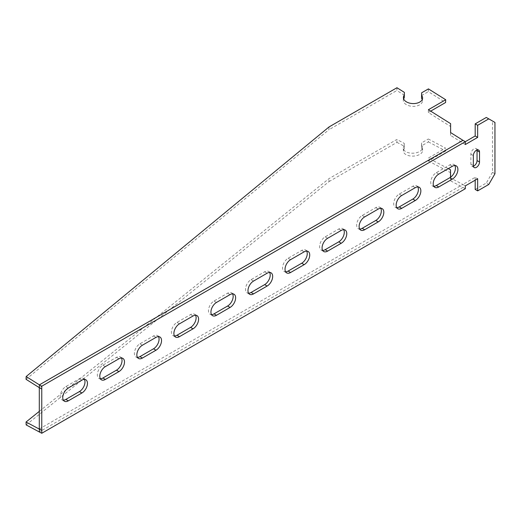 <?xml version="1.0" encoding="UTF-8"?>
<svg xmlns="http://www.w3.org/2000/svg" width="521" height="521" viewBox="0 0 521 521"><rect width="100%" height="100%" fill="white"/><g stroke="black" fill="none" stroke-linecap="round" stroke-linejoin="round"><path stroke-width="0.39" stroke-dasharray="2.6 1.95" d="M465.312 185.886L462.843 184.46L475.191 177.329L477.659 178.755M494.95 173.767L492.482 172.34L492.482 121.009L494.95 122.435M475.191 189.449L486.308 183.034L488.776 184.46M475.191 177.329L475.191 180.181M465.312 144.532L462.843 143.106L39.296 387.644M465.312 141.686L462.843 143.106L450.502 135.362L450.613 132.575M476.995 149.97A4.363 2.52 120 0 0 476.142 148.596A4.363 2.52 120 0 0 472.775 149.768A4.363 2.52 120 0 0 470.873 154.157L470.873 164.141A4.363 2.52 120 0 0 471.772 166.14A4.363 2.52 120 0 0 473.394 166.186M417.796 186.909A7.861 4.539 120 0 0 416.761 185.854A7.861 4.539 120 0 0 412.834 186.238L399.249 194.086A7.861 4.539 120 0 0 394.117 201.008A7.861 4.539 120 0 0 395.322 207.306A7.861 4.539 120 0 0 396.755 207.671M454.846 165.522A7.861 4.539 120 0 0 453.811 164.467A7.861 4.539 120 0 0 449.877 164.851L436.298 172.698A7.861 4.539 120 0 0 431.16 179.621A7.861 4.539 120 0 0 432.365 185.919A7.861 4.539 120 0 0 433.798 186.284M486.308 117.446L492.482 121.009M492.482 172.34L486.308 183.034M39.296 428.991L462.843 184.46L450.502 177.954L450.613 180.872L462.954 187.371L39.401 431.902M380.753 208.296A7.861 4.539 120 0 0 379.718 207.241A7.861 4.539 120 0 0 375.791 207.632L362.206 215.473A7.861 4.539 120 0 0 357.074 222.395A7.861 4.539 120 0 0 358.279 228.693A7.861 4.539 120 0 0 359.711 229.064M343.71 229.683A7.861 4.539 120 0 0 342.675 228.628A7.861 4.539 120 0 0 338.741 229.019L325.163 236.86A7.861 4.539 120 0 0 320.024 243.782A7.861 4.539 120 0 0 321.229 250.08A7.861 4.539 120 0 0 322.662 250.451M306.661 251.07A7.861 4.539 120 0 0 305.625 250.015A7.861 4.539 120 0 0 301.698 250.406L288.113 258.247A7.861 4.539 120 0 0 282.981 265.169A7.861 4.539 120 0 0 284.186 271.467A7.861 4.539 120 0 0 285.619 271.838M269.618 272.463A7.861 4.539 120 0 0 268.582 271.402A7.861 4.539 120 0 0 264.655 271.793L251.07 279.634A7.861 4.539 120 0 0 245.938 286.557A7.861 4.539 120 0 0 247.143 292.854A7.861 4.539 120 0 0 248.576 293.225M232.574 293.851A7.861 4.539 120 0 0 231.539 292.789A7.861 4.539 120 0 0 227.605 293.18L214.027 301.021A7.861 4.539 120 0 0 208.888 307.95A7.861 4.539 120 0 0 210.093 314.241A7.861 4.539 120 0 0 211.533 314.612M195.525 315.238A7.861 4.539 120 0 0 194.489 314.176A7.861 4.539 120 0 0 190.562 314.567L176.977 322.408A7.861 4.539 120 0 0 171.845 329.337A7.861 4.539 120 0 0 173.05 335.635A7.861 4.539 120 0 0 174.483 335.999M158.482 336.625A7.861 4.539 120 0 0 157.446 335.563A7.861 4.539 120 0 0 153.519 335.954L139.934 343.795A7.861 4.539 120 0 0 134.802 350.724A7.861 4.539 120 0 0 136.007 357.022A7.861 4.539 120 0 0 137.44 357.386M121.439 358.012A7.861 4.539 120 0 0 120.403 356.957A7.861 4.539 120 0 0 116.476 357.341L102.891 365.188A7.861 4.539 120 0 0 97.759 372.111A7.861 4.539 120 0 0 98.957 378.409A7.861 4.539 120 0 0 100.397 378.774M84.395 379.399A7.861 4.539 120 0 0 83.36 378.344A7.861 4.539 120 0 0 79.426 378.728L65.848 386.575A7.861 4.539 120 0 0 60.71 393.498A7.861 4.539 120 0 0 61.914 399.796A7.861 4.539 120 0 0 63.347 400.161M450.619 123.653L450.502 135.362M428.412 109.71L428.308 112.497L450.515 126.44M430.678 111.129L428.308 112.497M428.431 88.889L428.321 91.676L445.592 102.52M421.535 95.597L428.321 91.676M403.625 98.834A9.606 5.783 2.2 0 0 403.293 100.214A9.606 5.783 2.2 0 0 412.665 106.362A9.606 5.783 2.2 0 0 422.485 100.957A9.606 5.783 2.2 0 0 422.257 99.557M404.361 92.38L404.25 97.85M396.956 87.73L396.852 90.517L404.25 95.167M329.044 126.942L328.933 129.729L396.852 90.517M26.05 379.327L328.933 129.729M465.312 188.732L462.954 187.371M39.296 411.369L66.004 389.91M68.57 387.852L328.933 178.67L396.852 139.459L404.25 143.36L404.355 148.726L404.25 145.815A9.606 5.301 -2.1 0 0 403.287 148.264A9.606 5.301 -2.1 0 0 413.081 153.2A9.606 5.301 -2.1 0 0 422.485 147.554A9.606 5.301 -2.1 0 0 421.528 145.379L421.639 148.29L421.639 145.828L428.431 141.907L428.321 138.996L445.592 148.101L428.308 158.078L448.301 168.615M26.161 424.921L329.044 181.582L328.933 178.67M329.044 181.582L396.956 142.37L396.852 139.459M396.956 142.37L404.361 146.271M404.355 148.726A9.606 5.301 -2.1 0 0 403.397 151.175A9.606 5.301 -2.1 0 0 413.192 156.111A9.606 5.301 -2.1 0 0 422.596 150.465A9.606 5.301 -2.1 0 0 421.639 148.29M421.639 145.828L421.535 142.917L428.321 138.996M428.431 141.907L445.702 151.012L445.592 148.101M445.702 151.012L428.412 160.989L428.308 158.078M428.412 160.989L450.619 172.692M450.509 177.283L450.502 177.954M450.619 177.205L450.613 180.872M421.535 142.917L421.528 145.379M404.25 145.815L404.25 143.36M449.877 164.851L452.345 166.277M436.298 172.698L438.767 174.118M412.834 186.238L415.302 187.664M399.249 194.086L401.717 195.512M362.206 215.473L364.674 216.899M375.791 207.632L378.259 209.058M325.163 236.86L327.631 238.286M338.741 229.019L341.216 230.445M288.113 258.247L290.588 259.673M301.698 250.406L304.166 251.832M251.07 279.634L253.538 281.06M264.655 271.793L267.123 273.219M214.027 301.021L216.495 302.447M227.605 293.18L230.08 294.606M176.977 322.408L179.452 323.834M190.562 314.567L193.03 315.993M139.934 343.795L142.402 345.221M153.519 335.954L155.987 337.38M102.891 365.188L105.359 366.608M116.476 357.341L118.944 358.767M65.848 386.575L68.316 388.002M79.426 378.728L81.895 380.154M470.873 154.157L473.342 155.584M470.873 164.141L473.342 165.567M453.811 164.467L456.279 165.893M432.365 185.919L434.833 187.345M416.761 185.854L419.229 187.28M395.322 207.306L397.79 208.732M358.279 228.693L360.747 230.119M379.718 207.241L382.186 208.667M321.229 250.08L323.704 251.506M342.675 228.628L345.143 230.054M284.186 271.467L286.654 272.893M305.625 250.015L308.1 251.441M247.143 292.854L249.611 294.28M268.582 271.402L271.05 272.828M210.093 314.241L212.568 315.667M231.539 292.789L234.007 294.215M173.05 335.635L175.518 337.061M194.489 314.176L196.964 315.602M136.007 357.022L138.475 358.448M157.446 335.563L159.914 336.989M98.957 378.409L101.432 379.835M120.403 356.957L122.871 358.383M61.914 399.796L64.383 401.222M83.36 378.344L85.828 379.77M403.397 97.427L403.293 100.214M422.59 98.169L422.485 100.957M476.142 148.596L478.61 150.022M471.772 166.14L474.247 167.567M422.596 150.465L422.485 147.554M403.397 151.175L403.287 148.264"/><path stroke-width="0.78" d="M422.257 99.557A9.606 5.783 2.2 0 0 421.528 98.28L421.639 92.81L428.431 88.889L445.702 99.732L428.412 109.71L450.619 123.653L450.613 132.575L462.954 140.325L39.401 384.856L39.296 387.644L41.765 389.07L41.765 433.27L465.312 188.732L465.312 185.886L477.659 178.755L477.659 190.875L488.776 184.46L494.95 173.767L494.95 122.435L488.776 118.866L477.659 125.287L477.659 137.407L465.312 144.532L465.312 141.686L475.191 135.981L477.659 137.407M488.776 118.866L486.308 117.446L475.191 123.861L477.659 125.287M475.191 123.861L475.191 135.981M475.191 180.181L475.191 189.449L477.659 190.875M39.401 384.856L26.161 376.54L26.05 379.327L39.296 387.644L39.401 384.856L41.765 386.217L41.765 389.07L39.296 387.644L39.296 428.991L41.765 430.418L26.05 422.01L39.296 411.369M473.394 166.186A4.363 2.52 120 0 0 477.047 160.579L477.047 150.595A4.363 2.52 120 0 0 476.995 149.97M396.755 207.671A7.861 4.539 120 0 0 399.249 206.915L412.834 199.074A7.861 4.539 120 0 0 417.796 186.909M433.798 186.284A7.861 4.539 120 0 0 436.298 185.528L449.877 177.687A7.861 4.539 120 0 0 454.846 165.522M359.711 229.064A7.861 4.539 120 0 0 362.206 228.302L375.791 220.461A7.861 4.539 120 0 0 380.753 208.296M322.662 250.451A7.861 4.539 120 0 0 325.163 249.689L338.741 241.848A7.861 4.539 120 0 0 343.71 229.683M285.619 271.838A7.861 4.539 120 0 0 288.113 271.076L301.698 263.235A7.861 4.539 120 0 0 306.661 251.07M248.576 293.225A7.861 4.539 120 0 0 251.07 292.47L264.655 284.622A7.861 4.539 120 0 0 269.618 272.463M211.533 314.612A7.861 4.539 120 0 0 214.027 313.857L227.605 306.016A7.861 4.539 120 0 0 232.574 293.851M174.483 335.999A7.861 4.539 120 0 0 176.977 335.244L190.562 327.403A7.861 4.539 120 0 0 195.525 315.238M137.44 357.386A7.861 4.539 120 0 0 139.934 356.631L153.519 348.79A7.861 4.539 120 0 0 158.482 336.625M100.397 378.774A7.861 4.539 120 0 0 102.891 378.018L116.476 370.177A7.861 4.539 120 0 0 121.439 358.012M63.347 400.161A7.861 4.539 120 0 0 65.848 399.405L79.426 391.564A7.861 4.539 120 0 0 84.395 379.399M479.515 152.021A4.363 2.52 120 0 0 478.61 150.022A4.363 2.52 120 0 0 475.243 151.194A4.363 2.52 120 0 0 473.342 155.584L473.342 165.567A4.363 2.52 120 0 0 474.247 167.567A4.363 2.52 120 0 0 477.607 166.394A4.363 2.52 120 0 0 479.515 161.998L479.515 152.021L477.047 150.595M415.302 200.5A7.861 4.539 120 0 0 420.434 193.578A7.861 4.539 120 0 0 419.229 187.28A7.861 4.539 120 0 0 415.302 187.664L401.717 195.512A7.861 4.539 120 0 0 396.585 202.435A7.861 4.539 120 0 0 397.79 208.732A7.861 4.539 120 0 0 401.717 208.341L415.302 200.5L412.834 199.074M452.345 179.113A7.861 4.539 120 0 0 457.484 172.184A7.861 4.539 120 0 0 456.279 165.893A7.861 4.539 120 0 0 452.345 166.277L438.767 174.118A7.861 4.539 120 0 0 433.628 181.047A7.861 4.539 120 0 0 434.833 187.345A7.861 4.539 120 0 0 438.767 186.954L452.345 179.113L449.877 177.687M41.765 386.217L465.312 141.686L462.954 140.325M378.259 221.887A7.861 4.539 120 0 0 383.391 214.965A7.861 4.539 120 0 0 382.186 208.667A7.861 4.539 120 0 0 378.259 209.058L364.674 216.899A7.861 4.539 120 0 0 359.542 223.822A7.861 4.539 120 0 0 360.747 230.119A7.861 4.539 120 0 0 364.674 229.728L378.259 221.887L375.791 220.461M341.216 243.274A7.861 4.539 120 0 0 346.348 236.352A7.861 4.539 120 0 0 345.143 230.054A7.861 4.539 120 0 0 341.216 230.445L327.631 238.286A7.861 4.539 120 0 0 322.499 245.209A7.861 4.539 120 0 0 323.704 251.506A7.861 4.539 120 0 0 327.631 251.115L341.216 243.274L338.741 241.848M304.166 264.661A7.861 4.539 120 0 0 309.305 257.739A7.861 4.539 120 0 0 308.1 251.441A7.861 4.539 120 0 0 304.166 251.832L290.588 259.673A7.861 4.539 120 0 0 285.449 266.596A7.861 4.539 120 0 0 286.654 272.893A7.861 4.539 120 0 0 290.588 272.503L304.166 264.661L301.698 263.235M267.123 286.049A7.861 4.539 120 0 0 272.255 279.126A7.861 4.539 120 0 0 271.05 272.828A7.861 4.539 120 0 0 267.123 273.219L253.538 281.06A7.861 4.539 120 0 0 248.406 287.983A7.861 4.539 120 0 0 249.611 294.28A7.861 4.539 120 0 0 253.538 293.896L267.123 286.049L264.655 284.622M230.08 307.436A7.861 4.539 120 0 0 235.212 300.513A7.861 4.539 120 0 0 234.007 294.215A7.861 4.539 120 0 0 230.08 294.606L216.495 302.447A7.861 4.539 120 0 0 211.363 309.37A7.861 4.539 120 0 0 212.568 315.667A7.861 4.539 120 0 0 216.495 315.283L230.08 307.436L227.605 306.016M193.03 328.829A7.861 4.539 120 0 0 198.169 321.9A7.861 4.539 120 0 0 196.964 315.602A7.861 4.539 120 0 0 193.03 315.993L179.452 323.834A7.861 4.539 120 0 0 174.314 330.763A7.861 4.539 120 0 0 175.518 337.061A7.861 4.539 120 0 0 179.452 336.67L193.03 328.829L190.562 327.403M155.987 350.216A7.861 4.539 120 0 0 161.119 343.287A7.861 4.539 120 0 0 159.914 336.989A7.861 4.539 120 0 0 155.987 337.38L142.402 345.221A7.861 4.539 120 0 0 137.27 352.15A7.861 4.539 120 0 0 138.475 358.448A7.861 4.539 120 0 0 142.402 358.057L155.987 350.216L153.519 348.79M118.944 371.603A7.861 4.539 120 0 0 124.076 364.674A7.861 4.539 120 0 0 122.871 358.383A7.861 4.539 120 0 0 118.944 358.767L105.359 366.608A7.861 4.539 120 0 0 100.227 373.537A7.861 4.539 120 0 0 101.432 379.835A7.861 4.539 120 0 0 105.359 379.444L118.944 371.603L116.476 370.177M81.895 392.99A7.861 4.539 120 0 0 87.033 386.068A7.861 4.539 120 0 0 85.828 379.77A7.861 4.539 120 0 0 81.895 380.154L68.316 388.002A7.861 4.539 120 0 0 63.178 394.925A7.861 4.539 120 0 0 64.383 401.222A7.861 4.539 120 0 0 68.316 400.831L81.895 392.99L79.426 391.564M445.702 99.732L445.592 102.52L430.678 111.129M403.625 98.834A9.606 5.783 2.2 0 1 404.25 97.85L404.355 95.063A9.606 5.783 2.2 0 0 403.397 97.427A9.606 5.783 2.2 0 0 412.769 103.575A9.606 5.783 2.2 0 0 422.59 98.169A9.606 5.783 2.2 0 0 421.639 95.493L421.528 98.28M26.161 376.54L329.044 126.942L396.956 87.73L404.361 92.38L404.355 95.063M421.639 92.81L421.639 95.493M41.765 433.27L26.161 424.921L26.05 422.01M39.401 431.902L39.296 428.991L39.401 431.902M66.004 389.91L68.57 387.852M448.301 168.615L450.515 169.781L450.509 177.283M450.619 177.205L450.515 169.781M436.298 185.528L438.767 186.954M399.249 206.915L401.717 208.341M362.206 228.302L364.674 229.728M325.163 249.689L327.631 251.115M288.113 271.076L290.588 272.503M251.07 292.47L253.538 293.896M214.027 313.857L216.495 315.283M176.977 335.244L179.452 336.67M139.934 356.631L142.402 358.057M102.891 378.018L105.359 379.444M65.848 399.405L68.316 400.831M477.047 160.579L479.515 161.998"/></g></svg>
